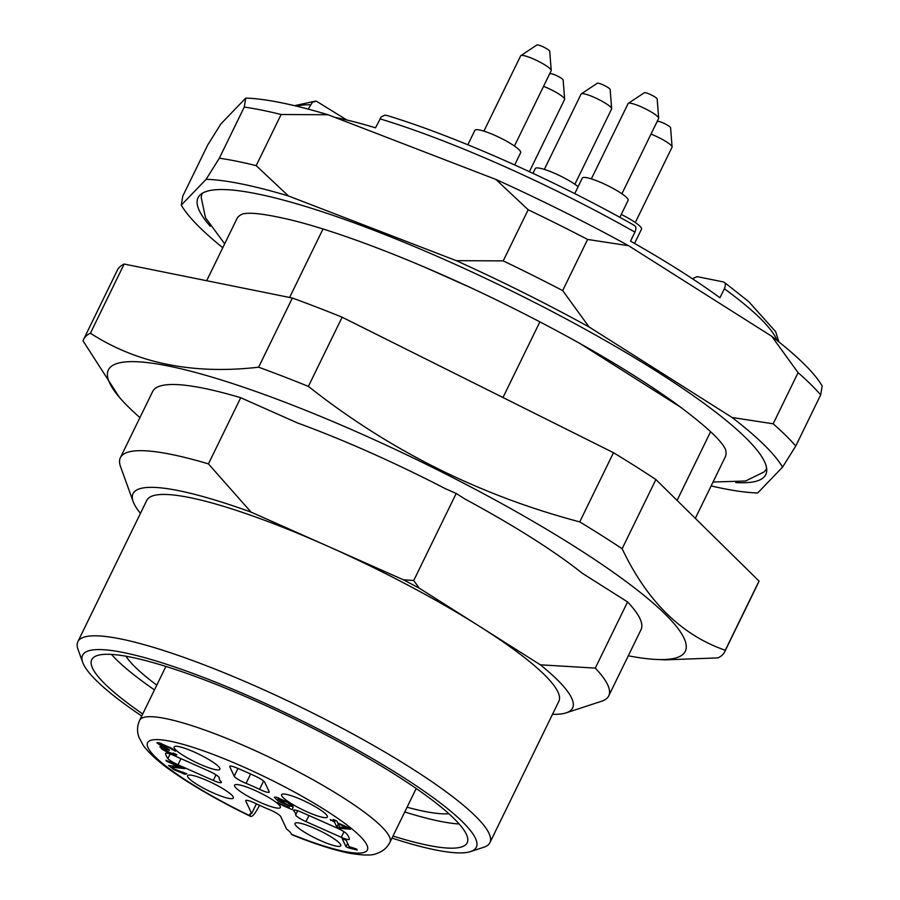<?xml version="1.0" encoding="UTF-8"?>
<svg xmlns="http://www.w3.org/2000/svg" width="900" height="900" viewBox="0 0 900 900"><rect width="100%" height="100%" fill="white"/><g stroke="black" fill="none" stroke-linecap="round" stroke-linejoin="round"><path stroke-width="1.35" d="M206.685 280.71L236.857 218.846A271.676 46.159 26 0 1 243.135 213.784L246.757 213.356C254.869 212.737 269.471 214.898 290.576 219.859C341.82 232.256 422.786 263.745 500.738 302.029C570.814 336.555 628.549 369.968 673.954 402.289C700.774 421.988 717.3 436.534 723.51 445.939L725.355 449.01A271.676 46.159 26 0 1 725.22 457.043L695.317 518.355M289.609 297.461L322.999 229.005M580.039 343.541L681.109 407.509M423.799 266.805L467.921 286.414M156.78 685.148A186.784 31.736 26 0 1 125.921 656.212M448.864 813.724A186.784 31.736 26 0 1 407.07 807.221M710.584 431.73L677.081 500.411M608.738 695.869L641.014 629.696A271.676 46.159 -154 0 0 627.57 601.931L595.294 668.115A271.676 46.159 26 0 1 608.738 695.869A271.676 46.159 26 0 1 601.594 701.246L566.145 712.856A244.507 41.535 26 0 1 552.51 714.319M595.294 668.115L540.326 664.808A244.507 41.535 26 0 1 566.145 712.856M140.456 513.349A244.507 41.535 26 0 1 133.2 501.694A244.507 41.535 26 0 1 251.055 512.111L208.44 463.894L240.716 397.721A271.676 46.159 -154 0 0 152.651 391.511L120.375 457.684A271.676 46.159 26 0 1 208.44 463.894M133.2 501.694L120.544 466.616A271.676 46.159 26 0 1 120.375 457.684M419.197 588.139L413.73 580.511L403.346 579.78A244.507 41.535 26 0 1 419.197 588.139L479.756 626.479A229.23 38.947 26 0 1 558.844 701.325L489.892 842.704A229.23 38.947 26 0 1 483.863 847.226L470.576 851.58A219.037 37.215 26 0 1 392.017 838.091M403.346 579.78L327.195 545.94A229.23 38.947 26 0 1 479.756 626.479L540.326 664.808M141.727 716.018A219.037 37.215 26 0 1 82.733 662.423L77.974 649.26A229.23 38.947 26 0 1 77.839 641.722L146.79 500.355A229.23 38.947 26 0 1 327.195 545.94L251.055 512.111M154.463 689.906A208.856 35.483 26 0 1 111.487 654.413M459.18 823.995A208.856 35.483 26 0 1 404.752 811.98M142.729 713.97A208.856 35.483 26 0 1 91.744 659.678A208.856 35.483 26 0 1 295.02 719.347A208.856 35.483 26 0 1 467.179 842.794A208.856 35.483 26 0 1 393.019 836.044M82.733 662.423A219.037 37.215 26 0 1 295.774 717.795A219.037 37.215 26 0 1 470.576 851.58M77.839 641.722A229.23 38.947 26 0 1 300.938 707.209A229.23 38.947 26 0 1 489.892 842.704M502.976 397.519L539.899 321.817M413.73 580.511L456.188 493.459L465.176 499.151A243.562 41.377 -154 0 1 582.367 573.322L627.57 601.931M240.716 397.721L297.551 422.978A243.562 41.377 -154 0 1 444.87 488.441L456.188 493.459M139.928 417.589A320.918 54.517 26 0 1 119.306 397.204A320.918 54.517 26 0 1 420.728 461.599A320.918 54.517 26 0 1 657.045 659.486A320.918 54.517 26 0 1 628.29 655.785M124.155 264.049A356.58 60.581 -154 0 0 117.416 270.067L83.677 339.255A356.58 60.581 26 0 1 90.416 333.225L124.155 264.049L292.365 298.024A356.58 60.581 -154 0 1 342.135 317.205L613.485 452.7A356.58 60.581 -154 0 1 655.886 479.543L759.026 581.062A356.58 60.581 -154 0 1 758.396 582.694L724.646 651.881A356.58 60.581 26 0 1 717.919 657.9L666.023 659.824M119.306 397.204L83.047 340.875A356.58 60.581 26 0 1 83.677 339.255M90.416 333.225C137.002 363.409 193.072 374.738 258.615 367.2A356.58 60.581 26 0 1 308.385 386.392C389.205 450.259 479.655 495.416 579.735 521.887A356.58 60.581 26 0 1 622.136 548.719C647.145 601.312 681.525 635.164 725.288 650.25L759.026 581.062M725.288 650.25A356.58 60.581 26 0 1 724.646 651.881M622.136 548.719L655.886 479.543M579.735 521.887L613.485 452.7M308.385 386.392L342.135 317.205M258.615 367.2L292.365 298.024M224.674 243.821L205.515 217.744L201.229 197.572A313.841 53.314 26 0 1 202.5 193.151M766.62 468.293A313.841 53.314 26 0 1 763.92 472.016L745.594 481.016L713.036 482.017M514.44 146.025L551.171 70.718A16.976 2.88 -154 0 0 551.227 70.425L549.72 51.266A7.178 1.215 -154 0 0 543.78 47.149A7.178 1.215 -154 0 0 536.884 45L520.852 55.62A16.976 2.88 -154 0 0 520.65 55.834L483.919 131.141M574.875 184.275L611.606 108.968A16.976 2.88 -154 0 0 611.663 108.675L610.155 89.505A7.178 1.215 -154 0 0 604.215 85.399A7.178 1.215 -154 0 0 597.319 83.25L581.288 93.859A16.976 2.88 -154 0 0 581.085 94.084L544.354 169.391M621.9 193.77L658.62 118.462A16.976 2.88 -154 0 0 658.676 118.17L657.169 99A7.178 1.215 -154 0 0 651.229 94.894A7.178 1.215 -154 0 0 644.332 92.745L628.301 103.354A16.976 2.88 -154 0 0 628.099 103.579L591.367 178.886M529.391 171.664L564.592 99.472A16.976 2.88 -154 0 0 564.637 99.18L563.141 80.01A7.178 1.215 -154 0 0 557.201 75.904A7.178 1.215 -154 0 0 550.305 73.755L549.405 74.351M635.31 222.525L672.041 147.218A16.976 2.88 -154 0 0 672.086 146.925L670.59 127.755A7.178 1.215 -154 0 0 664.65 123.638A7.178 1.215 -154 0 0 657.754 121.5L656.854 122.096M551.227 70.425A16.976 2.88 -154 0 0 537.176 60.682A16.976 2.88 -154 0 0 520.852 55.62M611.663 108.675A16.976 2.88 -154 0 0 597.611 98.933A16.976 2.88 -154 0 0 581.288 93.859M658.676 118.17A16.976 2.88 -154 0 0 644.625 108.427A16.976 2.88 -154 0 0 628.301 103.354M564.637 99.18A16.976 2.88 -154 0 0 543.555 86.355M672.086 146.925A16.976 2.88 -154 0 0 651.004 134.1M514.676 164.925L520.661 152.651A25.47 4.331 -154 0 0 499.669 137.599A25.47 4.331 -154 0 0 474.874 130.32L467.831 144.765M578.115 186.705A25.47 4.331 -154 0 0 553.196 172.699A25.47 4.331 -154 0 0 535.309 168.57L532.98 173.34M619.841 217.339L628.11 200.396A25.47 4.331 -154 0 0 607.117 185.344A25.47 4.331 -154 0 0 582.322 178.065L574.74 193.624M634.556 243.439L641.531 229.151A25.47 4.331 -154 0 0 621.259 214.447M633.982 225.326C636.154 226.114 636.469 228.375 634.916 232.121L630.518 241.144A271.676 46.159 26 0 1 679.309 270.281A271.676 46.159 26 0 1 719.955 297.754L724.354 288.731C725.906 284.996 725.591 282.724 723.42 281.936L697.129 276.626L692.449 278.741M308.194 109.125L312.502 102.139L316.373 101.183L346.86 120.015M334.89 117.371A271.676 46.159 26 0 1 375.514 127.834L381.127 117.034L384.593 115.211L386.606 115.391M724.275 282.308L723.42 281.936M281.115 114.514A354.881 60.289 -154 0 0 244.271 107.066L219.33 158.209A354.881 60.289 26 0 1 256.185 165.645L281.115 114.514L328.039 114.739A337.894 57.409 -154 0 0 245.745 98.111L244.271 107.066M587.61 239.445A354.881 60.289 -154 0 0 528.165 209.756L503.224 260.887A354.881 60.289 26 0 1 562.68 290.576L587.61 239.445L628.673 245.745A337.894 57.409 -154 0 0 495.923 179.46L528.165 209.756M820.688 394.897A354.881 60.289 -154 0 0 798.086 372.656L773.145 423.799A354.881 60.289 26 0 1 795.746 446.04L820.688 394.897L822.161 385.942A337.894 57.409 -154 0 0 771.705 336.274L798.086 372.656M245.745 98.111L220.894 123.919L207.697 145.035L182.756 196.178L181.282 205.132A337.894 57.409 -154 0 0 222.773 247.725M495.923 179.46L328.039 114.739M771.705 336.274L628.673 245.745M219.33 158.209L206.134 179.325L181.282 205.132M503.224 260.887L456.311 260.674L288.428 195.953A337.894 57.409 -154 0 0 206.134 179.325M288.428 195.953L256.185 165.645M773.145 423.799L732.094 417.488L589.061 326.959A337.894 57.409 -154 0 0 456.311 260.674M589.061 326.959L562.68 290.576M711.135 485.921A337.894 57.409 -154 0 0 757.699 492.964L782.55 467.156A337.894 57.409 -154 0 0 732.094 417.488M782.55 467.156L795.746 446.04M210.274 226.249A315.821 53.651 26 0 1 200.093 194.94A315.821 53.651 26 0 1 505.44 287.921A315.821 53.651 26 0 1 766.699 471.296A315.821 53.651 26 0 1 735.761 482.546M339.649 827.134L346.984 827.663L338.04 823.691L339.649 827.134M338.04 823.691L338.321 823.129M346.984 827.663L347.265 827.1M165.218 747.99L164.869 748.688C158.479 746.854 173.036 755.224 173.295 753.053L176.873 754.785C175.759 755.685 171.72 754.346 164.768 750.758L161.415 748.688L160.493 746.786L163.125 747.439L156.87 742.759L158.85 742.702L171.956 748.44L175.511 751.264L169.47 747.765L160.594 744.514L169.335 749.79L169.335 750.442L163.496 748.609L164.093 747.405M172.058 749.824L172.553 748.822M159.885 746.944L160.493 746.786M289.395 804.105L286.988 802.17L278.01 798.964L287.921 804.994L293.164 806.985L292.23 809.685L278.021 803.374L277.605 802.474L289.001 807.536L289.586 806.175L277.774 800.752L274.309 797.288L275.794 797.04L289.496 802.856L293.04 805.658L289.395 804.105L289.89 803.092M289.586 806.175L289.935 805.466M289.001 807.536L290.002 805.5M278.021 803.374L278.314 802.789M348.581 847.845L345.96 846.675L342.157 838.519L346.207 840.319L349.178 846.675L356.715 849.071L357.165 850.039L348.581 847.845L349.166 846.653M345.96 846.675L347.603 843.311M215.156 769.579A25.47 4.331 26 0 1 188.347 758.464A25.47 4.331 26 0 1 174.195 746.831A25.47 4.331 26 0 1 198.922 754.211A25.47 4.331 26 0 1 219.96 769.151A25.47 4.331 26 0 1 215.156 769.579M228.566 798.334A25.47 4.331 -154 0 0 233.381 797.906A25.47 4.331 -154 0 0 212.344 782.966A25.47 4.331 -154 0 0 187.616 775.586A25.47 4.331 -154 0 0 201.769 787.219A25.47 4.331 -154 0 0 228.566 798.334M308.97 815.535L306 821.633A10.193 1.732 -154 0 1 295.684 814.77A42.446 7.211 -154 0 0 294.007 811.159A10.193 1.732 -154 0 1 293.614 810.248A10.193 1.732 -154 0 1 301.635 812.273L336.904 827.955A10.193 1.732 -154 0 1 346.995 834.176A101.88 17.303 -154 0 1 349.312 839.137A10.193 1.732 -154 0 1 349.29 839.329A10.193 1.732 -154 0 1 341.269 837.304L343.991 831.724M306 821.633L341.269 837.304M230.096 766.102L229.792 766.744A10.193 1.732 -154 0 1 229.748 766.327A10.193 1.732 -154 0 1 236.846 767.959A101.88 17.303 -154 0 1 255.42 776.205A10.193 1.732 -154 0 1 264.735 782.269L269.145 791.719A10.193 1.732 -154 0 1 269.179 792.124A10.193 1.732 -154 0 1 259.526 789.345A42.446 7.211 -154 0 0 246.049 783.36A10.193 1.732 -154 0 1 234.191 776.183L237.971 768.431M229.792 766.744L234.191 776.183M165.757 753.244L165.6 753.57A10.193 1.732 -154 0 1 165.623 753.379A10.193 1.732 -154 0 1 173.644 755.404L208.912 771.075A10.193 1.732 -154 0 1 219.229 777.938A42.446 7.211 -154 0 0 220.916 781.549A10.193 1.732 -154 0 1 221.299 782.46A10.193 1.732 -154 0 1 213.278 780.435L216 774.855M165.6 753.57A101.88 17.303 -154 0 0 167.917 758.543A10.193 1.732 -154 0 0 178.009 764.764L213.278 780.435M259.627 805.095C255.026 814.016 251.944 817.65 250.369 815.996A122.254 20.768 -154 0 1 158.771 739.654A122.254 20.768 -154 0 1 341.021 820.643A122.254 20.768 -154 0 1 291.386 834.232L290.97 833.321A22.927 3.893 26 0 0 286.594 829.102L280.721 816.525A10.193 1.732 -154 0 0 268.864 809.359A42.446 7.211 -154 0 1 255.386 803.363A10.193 1.732 -154 0 0 245.734 800.584A10.193 1.732 -154 0 0 245.768 801L251.64 813.566L256.387 803.846M336.026 846.079A25.47 4.331 -154 0 0 340.83 845.651A25.47 4.331 -154 0 0 319.793 830.711A25.47 4.331 -154 0 0 295.065 823.331A25.47 4.331 -154 0 0 309.218 834.964A25.47 4.331 -154 0 0 336.026 846.079M275.591 807.829A25.47 4.331 26 0 1 248.782 796.714A25.47 4.331 26 0 1 234.63 785.081A25.47 4.331 26 0 1 259.358 792.461A25.47 4.331 26 0 1 280.395 807.401A25.47 4.331 26 0 1 275.591 807.829M322.605 817.324A25.47 4.331 26 0 1 295.796 806.209A25.47 4.331 26 0 1 281.655 794.576A25.47 4.331 26 0 1 306.371 801.956A25.47 4.331 26 0 1 327.409 816.896A25.47 4.331 26 0 1 322.605 817.324M334.136 821.273L333.281 819.439L336.791 821.002L337.646 822.825L350.032 828.337L350.438 829.192L339.716 828.36L336.848 827.089L334.53 822.127L330.277 819.551L334.136 821.273L334.71 820.08M330.671 820.418L330.952 819.855M334.53 822.127L335.385 820.384M336.848 827.089L338.265 824.175M339.716 828.36L340.29 827.179M173.88 765.99L173.362 767.059C171.63 766.957 171.9 767.633 174.184 769.061L186.784 773.831L184.759 774.236L173.891 769.658L168.604 765.45L180.439 767.396L166.433 761.164L166.016 760.264L184.894 768.656L172.237 767.227L172.935 765.776M182.115 772.571L183.127 772.133M166.433 761.164L166.714 760.579M180.439 767.396L180.731 766.8M250.369 815.996L249.941 815.096A22.927 3.893 26 0 1 249.851 814.163A22.927 3.893 26 0 1 251.64 813.566M634.916 232.121A271.676 46.159 -154 0 0 379.912 118.811M777.06 340.459A271.676 46.159 -154 0 0 724.354 288.731M310.331 104.76A271.676 46.159 -154 0 0 296.798 106.222M169.47 747.765L169.751 747.18M161.415 748.688L162.18 747.135M164.768 750.758L165.049 750.184M286.988 802.17L287.28 801.585M277.774 800.752L278.269 799.74M351.664 848.351L352.08 847.508M295.684 814.77L297.664 810.72M294.57 809.989L294.007 811.159M259.526 789.345L263.588 781.02M250.616 774L246.049 783.36M167.917 758.543L170.134 753.998M180.979 758.666L178.009 764.764M246.083 800.359L245.768 801M184.759 774.236L185.299 773.134M249.941 815.096L250.639 813.656M292.084 834.817C314.629 843.919 333.63 850.028 349.11 853.166C363.611 855.574 372.87 855.653 376.909 853.403C382.714 851.501 387.056 847.822 389.936 842.355A139.23 23.659 -154 0 0 275.164 760.05A139.23 23.659 -154 0 0 139.646 720.281C137.115 725.906 136.879 731.599 138.96 737.347L143.37 745.582C149.839 754.268 160.672 763.74 175.86 773.989C196.672 788.164 221.58 802.294 250.583 816.379M657.045 659.486L666.023 659.857M634.534 225.518C554.648 180.236 455.265 136.069 386.696 115.414M724.365 282.375L748.586 301.489L775.62 331.627L778.894 341.921M315.529 101.115L294.525 105.683M160.594 744.514L161.156 743.366M278.01 798.964L278.595 797.749M165.915 666.428L139.646 720.281M416.205 788.501L389.936 842.355"/></g></svg>
